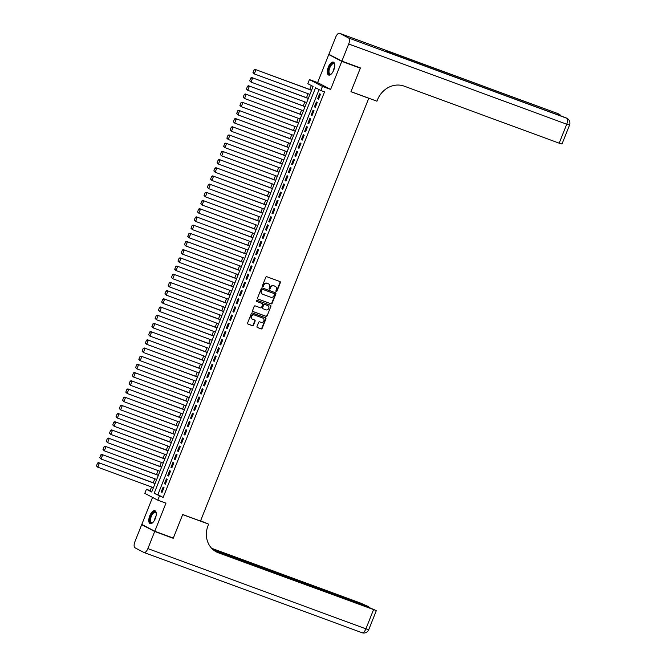<?xml version="1.0" encoding="UTF-8"?>
<svg xmlns="http://www.w3.org/2000/svg" width="666" height="666" viewBox="0 0 666 666"><rect width="100%" height="100%" fill="white"/><g stroke="black" fill="none" stroke-linecap="round" stroke-linejoin="round"><path stroke-width="1" d="M276.215 291.55A0.608 0.541 117.7 0 0 276.948 291.175L280.353 282.625A0.866 0.774 117.7 0 0 279.945 281.56L266.841 276.731A0.866 0.774 117.7 0 0 265.792 277.272L262.387 285.814A0.608 0.541 117.7 0 0 263.411 286.189L263.853 285.081A2.772 2.481 117.7 0 1 267.199 283.366L268.29 283.774A2.772 2.481 117.7 0 1 269.597 287.204L269.156 288.303A0.608 0.541 117.7 0 0 270.18 288.686L270.621 287.579A2.772 2.481 117.7 0 1 273.976 285.864L275.066 286.263A2.772 2.481 117.7 0 1 276.373 289.693L275.932 290.801A0.608 0.541 117.7 0 0 276.215 291.55M275.999 291.392A0.608 0.541 117.7 0 0 276.598 290.992L279.995 282.442A0.866 0.774 117.7 0 0 279.82 281.51M262.462 286.413A0.608 0.541 117.7 0 0 263.053 286.005L263.853 285.081M269.231 288.902A0.608 0.541 117.7 0 0 269.83 288.495L270.621 287.579M155.27 518.614A6.885 3.072 -69.8 0 0 154.903 510.714A6.885 3.072 -69.8 0 0 149.783 515.742A6.885 3.072 -69.8 0 0 150.15 523.643A6.885 3.072 -69.8 0 0 155.27 518.614M333.783 70.038A6.885 3.072 -69.8 0 0 333.416 62.138A6.885 3.072 -69.8 0 0 328.296 67.158A6.885 3.072 -69.8 0 0 328.663 75.058A6.885 3.072 -69.8 0 0 333.783 70.038M257.026 326.457A0.866 0.774 117.7 0 0 257.434 327.53L261.105 328.887A0.866 0.774 117.7 0 0 262.154 328.346L265.934 318.856A0.866 0.774 117.7 0 0 265.526 317.79L252.422 312.962A0.866 0.774 117.7 0 0 251.373 313.503L247.594 322.993A0.866 0.774 117.7 0 0 248.002 324.067L252.447 325.699A0.866 0.774 117.7 0 0 253.488 325.158L255.111 321.104A0.866 0.774 117.7 0 0 254.703 320.03L252.497 319.214A2.323 2.073 117.7 0 1 254.212 314.918L262.837 318.09A2.323 2.073 117.7 0 1 261.122 322.394L259.69 321.861A0.866 0.774 117.7 0 0 258.641 322.402L257.026 326.457M159.424 496.078L157.8 500.174L144.797 493.356L146.428 489.26L151.698 492.024L313.095 86.455L307.825 83.691L309.457 79.595L322.452 86.422L320.821 90.518L315.551 87.746L154.154 493.315L163.137 497.444L324.533 91.883L320.821 90.518M358.524 67.233L360.323 68.182L350.949 91.733L368.748 98.285L200.499 521.053L182.7 514.51L173.326 538.061L154.787 531.243L165.959 503.18L157.8 500.174M360.323 68.182L341.775 61.355L328.779 54.537L317.615 82.601L309.457 79.595M317.615 82.601L330.611 89.419L341.775 61.355M330.611 89.419L322.452 86.422M271.062 303.871A0.866 0.774 117.7 0 0 272.111 303.338L275.882 293.848A0.866 0.774 117.7 0 0 275.474 292.774L262.371 287.953A0.866 0.774 117.7 0 0 261.322 288.486L257.551 297.977A0.866 0.774 117.7 0 0 257.958 299.051L270.712 303.688A0.866 0.774 117.7 0 0 271.753 303.155L275.533 293.664A0.866 0.774 117.7 0 0 275.358 292.732M270.904 306.352L267.133 315.842A0.866 0.774 117.7 0 1 266.084 316.375L252.98 311.555A0.866 0.774 117.7 0 1 252.572 310.489L254.187 306.427A0.866 0.774 117.7 0 1 255.236 305.885L260.548 307.842A0.866 0.774 117.7 0 0 261.596 307.309L262.67 304.612A0.866 0.774 117.7 0 0 262.262 303.538L256.726 301.507A0.608 0.541 117.7 0 1 257.176 300.383L270.496 305.278A0.866 0.774 117.7 0 1 270.904 306.352L267.133 315.842M152.539 497.419L141.791 524.417L154.787 531.243M330.669 55.236L328.779 54.537M318.556 99.142L320.512 94.231L319.638 93.764L317.682 98.685L318.556 99.142M315.301 107.343L317.257 102.422L316.375 101.965L314.419 106.876L315.301 107.343M312.038 115.534L313.994 110.614L313.12 110.156L311.164 115.068L312.038 115.534M308.783 123.726L310.739 118.806L309.856 118.348L307.9 123.268L308.783 123.726M305.519 131.918L307.476 127.006L306.593 126.54L304.637 131.46L305.519 131.918M302.256 140.11L304.212 135.198L303.338 134.732L301.382 139.652L302.256 140.11M299.001 148.302L300.957 143.39L300.075 142.932L298.118 147.844L299.001 148.302M295.737 156.502L297.694 151.582L296.811 151.124L294.855 156.035L295.737 156.502M292.474 164.693L294.43 159.773L293.556 159.316L291.6 164.227L292.474 164.693M289.219 172.885L291.175 167.965L290.293 167.507L288.336 172.427L289.219 172.885M285.955 181.077L287.912 176.165L287.029 175.699L285.073 180.619L285.955 181.077M282.692 189.269L284.648 184.357L283.774 183.891L281.818 188.811L282.692 189.269M279.437 197.461L281.393 192.549L280.511 192.091L278.555 197.003L279.437 197.461M276.174 205.661L278.13 200.741L277.247 200.283L275.291 205.195L276.174 205.661M272.91 213.853L274.867 208.933L273.992 208.475L272.036 213.386L272.91 213.853M269.655 222.044L271.611 217.124L270.729 216.666L268.773 221.587L269.655 222.044M266.392 230.236L268.348 225.324L267.474 224.858L265.518 229.778L266.392 230.236M263.128 238.428L265.085 233.516L264.211 233.05L262.254 237.97L263.128 238.428M259.873 246.628L261.83 241.708L260.947 241.25L258.991 246.162L259.873 246.628M256.61 254.82L258.566 249.9L257.692 249.442L255.736 254.354L256.61 254.82M253.346 263.012L255.303 258.092L254.429 257.634L252.472 262.546L253.346 263.012M250.091 271.204L252.048 266.292L251.165 265.826L249.209 270.746L250.091 271.204M246.828 279.395L248.784 274.484L247.91 274.017L245.954 278.937L246.828 279.395M243.565 287.587L245.521 282.675L244.647 282.218L242.69 287.129L243.565 287.587M240.309 295.787L242.266 290.867L241.383 290.409L239.427 295.321L240.309 295.787M237.046 303.979L239.002 299.059L238.128 298.601L236.172 303.513L237.046 303.979M233.791 312.171L235.747 307.251L234.865 306.793L232.909 311.713L233.791 312.171M230.528 320.363L232.484 315.451L231.601 314.985L229.645 319.905L230.528 320.363M227.264 328.554L229.221 323.643L228.346 323.176L226.39 328.097L227.264 328.554M224.009 336.746L225.965 331.835L225.083 331.377L223.127 336.288L224.009 336.746M220.746 344.946L222.702 340.026L221.82 339.568L219.863 344.48L220.746 344.946M217.482 353.138L219.439 348.218L218.565 347.76L216.608 352.672L217.482 353.138M214.227 361.33L216.184 356.41L215.301 355.952L213.345 360.872L214.227 361.33M210.964 369.522L212.92 364.61L212.038 364.144L210.081 369.064L210.964 369.522M207.7 377.714L209.657 372.802L208.783 372.336L206.826 377.256L207.7 377.714M204.445 385.914L206.402 380.994L205.519 380.536L203.563 385.447L204.445 385.914M201.182 394.106L203.138 389.185L202.264 388.728L200.308 393.639L201.182 394.106M197.919 402.297L199.875 397.377L199.001 396.919L197.044 401.831L197.919 402.297M194.663 410.489L196.62 405.577L195.737 405.111L193.781 410.031L194.663 410.489M191.4 418.681L193.356 413.769L192.482 413.303L190.526 418.223L191.4 418.681M188.137 426.873L190.093 421.961L189.219 421.503L187.263 426.415L188.137 426.873M184.882 435.073L186.838 430.153L185.956 429.695L183.999 434.607L184.882 435.073M181.618 443.265L183.575 438.345L182.7 437.887L180.744 442.798L181.618 443.265M178.355 451.456L180.311 446.536L179.437 446.078L177.481 450.999L178.355 451.456M175.1 459.648L177.056 454.736L176.174 454.27L174.217 459.19L175.1 459.648M171.836 467.84L173.793 462.928L172.919 462.462L170.962 467.382L171.836 467.84M168.581 476.032L170.538 471.12L169.655 470.662L167.699 475.574L168.581 476.032M165.318 484.232L167.274 479.312L166.392 478.854L164.435 483.766L165.318 484.232M319.072 89.594L157.867 494.68L163.137 497.444M163.137 487.046L161.18 491.958L162.054 492.424L164.011 487.504L163.137 487.046M311.338 85.539L309.765 89.502M308.083 93.723L306.502 97.694M304.828 101.915L303.238 105.886M301.565 110.106L299.983 114.086M298.301 118.298L296.72 122.278M295.046 126.49L293.456 130.469M291.783 134.682L290.201 138.661M288.52 142.882L286.938 146.853M285.264 151.074L283.683 155.045M282.001 159.266L280.419 163.245M278.738 167.457L277.156 171.437M275.483 175.649L273.901 179.629M272.219 183.841L270.637 187.82M268.956 192.041L267.374 196.012M265.701 200.233L264.119 204.204M262.437 208.425L260.856 212.404M259.174 216.617L257.592 220.596M255.919 224.808L254.337 228.788M252.655 233.008L251.074 236.979M249.392 241.2L247.81 245.171M246.137 249.392L244.555 253.371M242.874 257.584L241.292 261.563M239.61 265.776L238.028 269.755M236.355 273.967L234.773 277.947M233.092 282.168L231.51 286.139M229.837 290.359L228.247 294.33M226.573 298.551L224.991 302.53M223.31 306.743L221.728 310.722M220.055 314.935L218.473 318.914M216.791 323.127L215.21 327.106M213.528 331.327L211.946 335.298M210.273 339.518L208.691 343.49M207.009 347.71L205.428 351.69M203.746 355.902L202.164 359.881M200.491 364.094L198.909 368.073M197.228 372.294L195.646 376.265M193.964 380.486L192.382 384.457M190.709 388.678L189.127 392.657M187.446 396.869L185.864 400.849M184.182 405.061L182.601 409.041M180.927 413.253L179.345 417.232M177.664 421.453L176.082 425.424M174.4 429.645L172.819 433.616M171.145 437.837L169.564 441.816M167.882 446.029L166.3 450.008M164.627 454.22L163.037 458.2M161.363 462.412L159.782 466.391M158.1 470.612L156.518 474.583M154.845 478.804L153.255 482.775M151.582 486.996L150.133 490.626L151.89 491.541M368.748 98.285L368.148 97.969M150.133 490.626L146.428 489.26M157.867 494.68L154.154 493.315M317.682 98.685L318.606 99.026M314.419 106.876L315.351 107.218M311.164 115.068L312.088 115.409M307.9 123.268L308.824 123.601M304.637 131.46L305.569 131.801M301.382 139.652L302.306 139.993M298.118 147.844L299.042 148.185M294.855 156.035L295.787 156.377M291.6 164.227L292.524 164.569M288.336 172.427L289.26 172.76M285.073 180.619L286.005 180.961M281.818 188.811L282.742 189.152M278.555 197.003L279.479 197.344M275.291 205.195L276.224 205.536M272.036 213.386L272.96 213.728M268.773 221.587L269.697 221.928M265.518 229.778L266.442 230.12M262.254 237.97L263.178 238.311M258.991 246.162L259.915 246.503M255.736 254.354L256.66 254.695M252.472 262.546L253.396 262.887M249.209 270.746L250.141 271.087M245.954 278.937L246.878 279.279M242.69 287.129L243.614 287.471M239.427 295.321L240.359 295.662M236.172 303.513L237.096 303.854M232.909 311.713L233.833 312.046M229.645 319.905L230.578 320.246M226.39 328.097L227.314 328.438M223.127 336.288L224.051 336.63M219.863 344.48L220.796 344.822M216.608 352.672L217.532 353.013M213.345 360.872L214.269 361.213M210.081 369.064L211.014 369.405M206.826 377.256L207.75 377.597M203.563 385.447L204.487 385.789M200.308 393.639L201.232 393.981M197.044 401.831L197.969 402.172M193.781 410.031L194.705 410.373M190.526 418.223L191.45 418.564M187.263 426.415L188.187 426.756M183.999 434.607L184.932 434.948M180.744 442.798L181.668 443.14M177.481 450.999L178.405 451.332M174.217 459.19L175.15 459.532M170.962 467.382L171.886 467.723M167.699 475.574L168.623 475.915M164.435 483.766L165.368 484.107M161.18 491.958L162.104 492.299M275.15 286.297A2.772 2.481 117.7 0 0 274.717 286.08L275.066 286.263M270.271 287.396A2.772 2.481 117.7 0 1 273.618 285.672L274.717 286.08M268.381 283.808A2.772 2.481 117.7 0 0 267.94 283.583L268.29 283.774M263.495 284.898A2.772 2.481 117.7 0 1 266.85 283.183L267.94 283.583M257.725 298.909L270.712 303.688M274.517 294.355A0.608 0.541 117.7 0 0 274.226 293.606L262.729 289.377A0.608 0.541 117.7 0 0 261.996 289.752L261.53 290.917A2.772 2.481 117.7 0 0 262.837 294.347L270.696 297.236A2.772 2.481 117.7 0 0 274.051 295.521L274.517 294.355M262.396 294.131A2.772 2.481 117.7 0 1 261.18 290.734L261.638 289.568A0.608 0.541 117.7 0 1 262.371 289.194L273.876 293.423M252.747 311.422L265.734 316.192A0.866 0.774 117.7 0 0 266.783 315.659M262.071 303.438A0.866 0.774 117.7 0 0 261.913 303.355L256.543 301.382M266.067 309.873A2.323 2.073 117.7 0 0 267.774 305.569L264.735 304.454A0.866 0.774 117.7 0 0 263.686 304.986L262.62 307.684A0.866 0.774 117.7 0 0 263.028 308.758L266.067 309.873M262.862 308.666L262.67 308.566A0.866 0.774 117.7 0 1 262.262 307.501L263.336 304.803A0.866 0.774 117.7 0 1 264.385 304.27L267.424 305.386M270.554 306.169A0.866 0.774 117.7 0 0 270.379 305.236M252.106 319.014A2.323 2.073 117.7 0 1 253.863 314.727L262.487 317.907M247.777 323.926L252.089 325.516A0.866 0.774 117.7 0 0 253.138 324.975L254.753 320.912A0.866 0.774 117.7 0 0 254.579 319.98M257.201 327.389L260.756 328.696A0.866 0.774 117.7 0 0 261.805 328.163L265.576 318.673A0.866 0.774 117.7 0 0 265.401 317.74M311.613 90.185L255.045 69.372L311.563 90.301M309.931 94.397L254.295 73.926L252.963 72.636L254.104 69.772L252.963 72.636M254.454 69.955L255.927 69.83L254.295 73.926L253.313 72.819M254.104 69.772L255.045 69.372M331.427 73.884A5.961 2.664 110.2 0 1 331.094 74.126A5.961 2.664 110.2 0 1 328.48 70.504A5.961 2.664 110.2 0 1 331.418 64.119A5.961 2.664 110.2 0 1 334.665 64.427A5.961 2.664 110.2 0 1 334.765 64.827M334.732 64.669A5.519 2.464 -69.8 0 0 333.907 63.769A5.519 2.464 -69.8 0 0 329.087 70.513A5.519 2.464 -69.8 0 0 330.095 74.134A5.519 2.464 -69.8 0 0 331.302 73.984M333.783 62.338A6.843 3.055 -69.8 0 0 328.013 70.754A6.843 3.055 -69.8 0 0 329.071 75.15M152.922 522.469A5.961 2.664 110.2 0 1 152.581 522.702A5.961 2.664 110.2 0 1 149.967 519.089A5.961 2.664 110.2 0 1 152.905 512.703A5.961 2.664 110.2 0 1 156.152 513.003A5.961 2.664 110.2 0 1 156.252 513.403M156.219 513.253A5.519 2.464 -69.8 0 0 155.394 512.354A5.519 2.464 -69.8 0 0 150.574 519.097A5.519 2.464 -69.8 0 0 151.59 522.71A5.519 2.464 -69.8 0 0 152.789 522.56M155.27 510.914A6.843 3.055 -69.8 0 0 149.5 519.338A6.843 3.055 -69.8 0 0 150.558 523.726M341.874 61.114L360.414 67.932L350.974 91.65L376.931 101.207L377.489 99.808A22.078 19.722 -62.3 0 1 404.179 86.147L559.182 143.182L566.733 124.209L348.693 43.989L341.874 61.114L328.879 54.287L335.689 37.163A5.295 2.364 -69.8 0 1 339.627 33.3L557.667 113.52A5.295 2.364 110.2 0 1 557.792 113.578L339.752 33.358A5.295 2.364 -69.8 0 0 339.627 33.3M348.693 43.989A5.295 2.364 -69.8 0 0 348.534 37.962L339.752 33.358M559.507 115.443A5.295 2.364 110.2 0 0 558.674 114.044A5.295 4.737 -62.3 0 1 559.182 114.261L558.299 113.803A5.295 4.737 117.7 0 0 557.792 113.578L385.131 50.191L392.157 53.879L566.575 118.19A5.295 2.364 110.2 0 1 566.733 124.209L569.547 125.066A5.295 5.295 0 0 0 567.082 118.415L566.208 117.949A5.295 4.737 117.7 0 0 565.7 117.724A5.295 2.364 110.2 0 0 565.576 117.674A5.295 2.364 110.2 0 0 565.442 117.632M569.547 125.066L561.996 144.031L559.182 143.182M171.437 537.37L173.235 538.311L182.667 514.593L208.625 524.142L208.075 525.532A22.078 19.722 117.7 0 0 216.358 551.898A22.078 19.722 117.7 0 0 218.465 552.838L375.807 610.397L368.215 607.109L213.878 550.324M200.608 520.787L208.625 524.142M154.687 531.485L141.691 524.666L134.873 541.791A5.295 2.364 -69.8 0 0 135.031 547.81L143.814 552.422A5.295 2.364 -69.8 0 0 143.939 552.48A5.295 2.364 -69.8 0 0 147.877 548.609L154.687 531.485L173.235 538.311M141.691 524.666L143.59 525.366M212.995 549.608L368.531 606.651L360.464 603.046L211.613 548.276M215.726 551.556A22.078 19.722 117.7 0 0 217.199 552.172L218.465 552.838M308.35 98.377L251.79 77.564L308.3 98.493M306.676 102.589L251.032 82.118L249.7 80.827L250.841 77.964L249.7 80.827M251.19 78.147L252.664 78.022L251.032 82.118L250.05 81.011M250.841 77.964L251.79 77.564M305.095 106.568L248.526 85.756L305.045 106.693M303.413 110.789L247.777 90.318L246.437 89.019L247.577 86.155L246.437 89.019M247.935 86.339L249.4 86.222L247.777 90.318L246.795 89.211M247.577 86.155L248.526 85.756M301.831 114.76L245.263 93.948L301.781 114.885M300.15 118.981L244.514 98.51L243.182 97.219L244.322 94.347L243.182 97.219M244.672 94.53L246.145 94.414L244.514 98.51L243.531 97.403M244.322 94.347L245.263 93.948M298.568 122.952L242.008 102.148L298.518 123.077M296.894 127.173L241.25 106.702L239.918 105.411L241.059 102.539L239.918 105.411M241.408 102.722L242.882 102.606L241.25 106.702L240.268 105.594M241.059 102.539L242.008 102.148M295.313 131.152L238.744 110.34L295.263 131.269M293.631 135.364L237.995 114.893L236.655 113.603L237.795 110.739L236.655 113.603M238.153 110.922L239.618 110.797L237.995 114.893L237.013 113.786M237.795 110.739L238.744 110.34M292.049 139.344L235.481 118.531L291.999 139.46M290.368 143.556L234.732 123.085L233.4 121.795L234.54 118.931L233.4 121.795M234.89 119.114L236.363 118.989L234.732 123.085L233.749 121.978M234.54 118.931L235.481 118.531M288.786 147.536L232.226 126.723L288.736 147.652M287.113 151.748L231.468 131.285L230.136 129.987L231.277 127.123L230.136 129.987M231.626 127.306L233.1 127.181L231.468 131.285L230.486 130.17M231.277 127.123L232.226 126.723M285.531 155.727L228.962 134.915L285.481 155.852M283.849 159.948L228.213 139.477L226.873 138.178L228.013 135.315L226.873 138.178M228.371 135.498L229.845 135.381L228.213 139.477L227.231 138.37M228.013 135.315L228.962 134.915M282.267 163.919L225.699 143.107L282.218 164.044M280.586 168.14L224.95 147.669L223.618 146.378L224.758 143.506L223.618 146.378M225.108 143.69L226.582 143.573L224.95 147.669L223.967 146.562M224.758 143.506L225.699 143.107M279.004 172.111L222.444 151.307L278.962 172.236M277.331 176.332L221.686 155.861L220.354 154.57L221.495 151.698L220.354 154.57M221.845 151.89L223.318 151.765L221.686 155.861L220.704 154.753M221.495 151.698L222.444 151.307M275.749 180.311L219.181 159.499L275.699 180.428M274.067 184.524L218.431 164.052L217.091 162.762L218.24 159.898L217.091 162.762M218.59 160.081L220.063 159.957L218.431 164.052L217.449 162.945M218.24 159.898L219.181 159.499M272.486 188.503L215.917 167.69L272.436 188.62M270.804 192.715L215.168 172.244L213.836 170.954L214.976 168.09L213.836 170.954M215.326 168.273L216.8 168.148L215.168 172.244L214.186 171.137M214.976 168.09L215.917 167.69M269.222 196.695L212.662 175.882L269.181 196.811M267.549 200.916L211.905 180.444L210.573 179.146L211.713 176.282L210.573 179.146M212.063 176.465L213.536 176.34L211.905 180.444L210.922 179.337M211.713 176.282L212.662 175.882M265.967 204.887L209.399 184.074L265.917 205.011M264.285 209.107L208.649 188.636L207.309 187.346L208.458 184.474L207.309 187.346M208.808 184.657L210.281 184.54L208.649 188.636L207.667 187.529M208.458 184.474L209.399 184.074M262.704 213.078L206.135 192.266L262.654 213.203M261.022 217.299L205.386 196.828L204.054 195.538L205.195 192.665L204.054 195.538M205.544 192.849L207.018 192.732L205.386 196.828L204.404 195.721M205.195 192.665L206.135 192.266M259.44 221.279L202.88 200.466L259.399 221.395M257.767 225.491L202.123 205.02L200.791 203.729L201.931 200.857L200.791 203.729M202.281 201.049L203.754 200.924L202.123 205.02L201.14 203.913M201.931 200.857L202.88 200.466M256.185 229.47L199.617 208.658L256.135 229.587M254.504 233.683L198.868 213.212L197.536 211.921L198.676 209.057L197.536 211.921M199.026 209.241L200.499 209.116L198.868 213.212L197.885 212.104M198.676 209.057L199.617 208.658M252.922 237.662L196.353 216.85L252.872 237.779M251.249 241.875L195.604 221.403L194.272 220.113L195.413 217.249L194.272 220.113M195.762 217.432L197.236 217.307L195.604 221.403L194.622 220.296M195.413 217.249L196.353 216.85M249.658 245.854L193.098 225.041L249.617 245.979M247.985 250.075L192.349 229.604L191.009 228.305L192.149 225.441L191.009 228.305M192.507 225.624L193.972 225.508L192.349 229.604L191.358 228.496M192.149 225.441L193.098 225.041M246.403 254.046L189.835 233.233L246.353 254.171M244.722 258.266L189.086 237.795L187.754 236.505L188.894 233.633L187.754 236.505M189.244 233.816L190.717 233.699L189.086 237.795L188.103 236.688M188.894 233.633L189.835 233.233M243.14 262.238L186.58 241.433L243.09 262.362M241.467 266.458L185.822 245.987L184.49 244.697L185.631 241.825L184.49 244.697M185.981 242.008L187.454 241.891L185.822 245.987L184.84 244.88M185.631 241.825L186.58 241.433M239.877 270.438L183.316 249.625L239.835 270.554M238.203 274.65L182.567 254.179L181.227 252.889L182.367 250.016L181.227 252.889M182.725 250.208L184.191 250.083L182.567 254.179L181.577 253.072M182.367 250.016L183.316 249.625M236.621 278.629L180.053 257.817L236.572 278.746M234.94 282.842L179.304 262.371L177.972 261.08L179.112 258.217L177.972 261.08M179.462 258.4L180.936 258.275L179.304 262.371L178.321 261.263M179.112 258.217L180.053 257.817M233.358 286.821L176.798 266.009L233.308 286.938M231.685 291.034L176.04 270.562L174.708 269.272L175.849 266.408L174.708 269.272M176.199 266.591L177.672 266.467L176.04 270.562L175.058 269.455M175.849 266.408L176.798 266.009M230.103 295.013L173.535 274.201L230.053 295.138M228.421 299.234L172.785 278.763L171.445 277.464L172.586 274.6L171.445 277.464M172.944 274.783L174.409 274.667L172.785 278.763L171.803 277.655M172.586 274.6L173.535 274.201M226.84 303.205L170.271 282.392L226.79 303.33M225.158 307.426L169.522 286.954L168.19 285.664L169.331 282.792L168.19 285.664M169.68 282.975L171.154 282.859L169.522 286.954L168.54 285.847M169.331 282.792L170.271 282.392M223.576 311.397L167.016 290.592L223.526 311.522M221.903 315.617L166.259 295.146L164.927 293.856L166.067 290.984L164.927 293.856M166.417 291.175L167.89 291.05L166.259 295.146L165.276 294.039M166.067 290.984L167.016 290.592M220.321 319.597L163.753 298.784L220.271 319.713M218.639 323.809L163.004 303.338L161.663 302.048L162.804 299.184L161.663 302.048M163.162 299.367L164.627 299.242L163.004 303.338L162.021 302.231M162.804 299.184L163.753 298.784M217.058 327.789L160.489 306.976L217.008 327.905M215.376 332.001L159.74 311.53L158.408 310.239L159.549 307.376L158.408 310.239M159.898 307.559L161.372 307.434L159.74 311.53L158.758 310.423M159.549 307.376L160.489 306.976M213.794 335.98L157.234 315.168L213.753 336.097M212.121 340.201L156.477 319.73L155.145 318.431L156.285 315.567L155.145 318.431M156.635 315.751L158.108 315.626L156.477 319.73L155.494 318.623M156.285 315.567L157.234 315.168M210.539 344.172L153.971 323.36L210.489 344.297M208.858 348.393L153.222 327.922L151.881 326.631L153.022 323.759L151.881 326.631M153.38 323.942L154.853 323.826L153.222 327.922L152.239 326.815M153.022 323.759L153.971 323.36M207.276 352.364L150.707 331.551L207.226 352.489M205.594 356.585L149.958 336.114L148.626 334.823L149.767 331.951L148.626 334.823M150.116 332.134L151.59 332.018L149.958 336.114L148.976 335.006M149.767 331.951L150.707 331.551M204.012 360.564L147.452 339.752L203.971 360.681M202.339 364.777L146.695 344.305L145.363 343.015L146.503 340.143L145.363 343.015M146.853 340.334L148.327 340.209L146.695 344.305L145.712 343.198M146.503 340.143L147.452 339.752M200.757 368.756L144.189 347.943L200.707 368.872M199.076 372.968L143.44 352.497L142.099 351.207L143.248 348.343L142.099 351.207M143.598 348.526L145.071 348.401L143.44 352.497L142.457 351.39M143.248 348.343L144.189 347.943M197.494 376.948L140.926 356.135L197.444 377.064M195.812 381.16L140.176 360.689L138.844 359.399L139.985 356.535L138.844 359.399M140.335 356.718L141.808 356.593L140.176 360.689L139.194 359.582M139.985 356.535L140.926 356.135M194.231 385.139L137.671 364.327L194.189 385.264M192.557 389.36L136.913 368.889L135.581 367.59L136.721 364.727L135.581 367.59M137.071 364.91L138.545 364.793L136.913 368.889L135.931 367.782M136.721 364.727L137.671 364.327M190.976 393.331L134.407 372.519L190.926 393.456M189.294 397.552L133.658 377.081L132.326 375.791L133.466 372.918L132.326 375.791M133.816 373.102L135.29 372.985L133.658 377.081L132.676 375.974M133.466 372.918L134.407 372.519M187.712 401.523L131.144 380.719L187.662 401.648M186.03 405.744L130.394 385.273L129.062 383.982L130.203 381.11L129.062 383.982M130.553 381.293L132.026 381.177L130.394 385.273L129.412 384.165M130.203 381.11L131.144 380.719M184.449 409.723L127.889 388.911L184.407 409.84M182.775 413.936L127.131 393.464L125.799 392.174L126.94 389.302L125.799 392.174M127.289 389.493L128.763 389.369L127.131 393.464L126.149 392.357M126.94 389.302L127.889 388.911M181.194 417.915L124.625 397.103L181.144 418.032M179.512 422.127L123.876 401.656L122.544 400.366L123.685 397.502L122.544 400.366M124.034 397.685L125.508 397.56L123.876 401.656L122.894 400.549M123.685 397.502L124.625 397.103M177.93 426.107L121.37 405.294L177.88 426.223M176.257 430.319L120.613 409.848L119.281 408.558L120.421 405.694L119.281 408.558M120.771 405.877L122.244 405.752L120.613 409.848L119.63 408.741M120.421 405.694L121.37 405.294M174.667 434.299L118.107 413.486L174.625 434.423M172.994 438.519L117.358 418.048L116.017 416.75L117.158 413.886L116.017 416.75M117.516 414.069L118.981 413.952L117.358 418.048L116.367 416.941M117.158 413.886L118.107 413.486M171.412 442.49L114.843 421.678L171.362 442.615M169.73 446.711L114.094 426.24L112.762 424.95L113.903 422.077L112.762 424.95M114.252 422.261L115.726 422.144L114.094 426.24L113.112 425.133M113.903 422.077L114.843 421.678M168.148 450.682L111.588 429.878L168.098 450.807M166.475 454.903L110.831 434.432L109.499 433.141L110.639 430.269L109.499 433.141M110.989 430.461L112.462 430.336L110.831 434.432L109.848 433.325M110.639 430.269L111.588 429.878M164.885 458.882L108.325 438.07L164.843 458.999M163.212 463.095L107.576 442.624L106.235 441.333L107.376 438.469L106.235 441.333M107.734 438.653L109.199 438.528L107.576 442.624L106.593 441.516M107.376 438.469L108.325 438.07M161.63 467.074L105.062 446.262L161.58 467.191M159.948 471.287L104.312 450.815L102.98 449.525L104.121 446.661L102.98 449.525M104.47 446.844L105.944 446.72L104.312 450.815L103.33 449.708M104.121 446.661L105.062 446.262M158.366 475.266L101.806 454.453L158.317 475.382M156.693 479.487L101.049 459.016L99.717 457.717L100.857 454.853L99.717 457.717M101.207 455.036L102.681 454.911L101.049 459.016L100.067 457.908M100.857 454.853L101.806 454.453M155.111 483.458L98.543 462.645L155.061 483.583M153.43 487.678L97.794 467.207L96.453 465.917L97.594 463.045L96.453 465.917M97.952 463.228L99.417 463.111L97.794 467.207L96.811 466.1M97.594 463.045L98.543 462.645M332.975 71.737A5.519 2.464 110.2 0 1 334.548 67.466M154.462 520.321A5.519 2.464 110.2 0 1 156.035 516.042M348.534 37.962L566.575 118.19A5.295 4.737 -62.3 0 1 567.082 118.415M557.534 113.486A5.295 2.364 110.2 0 1 557.667 113.52A5.295 5.295 0 0 1 558.299 113.803M147.877 548.609L365.917 628.837L373.46 609.865M143.939 552.48L361.979 632.7A5.295 5.295 0 0 0 368.731 629.686L365.917 628.837A5.295 2.364 110.2 0 1 361.979 632.7A5.295 2.364 110.2 0 1 361.854 632.642M561.138 116.042A5.295 5.295 0 0 0 559.182 114.261M392.099 53.846L565.576 117.674A5.295 5.295 0 0 1 566.208 117.949M368.331 607.159L368.531 606.651M368.731 629.686L376.282 610.722"/></g></svg>
